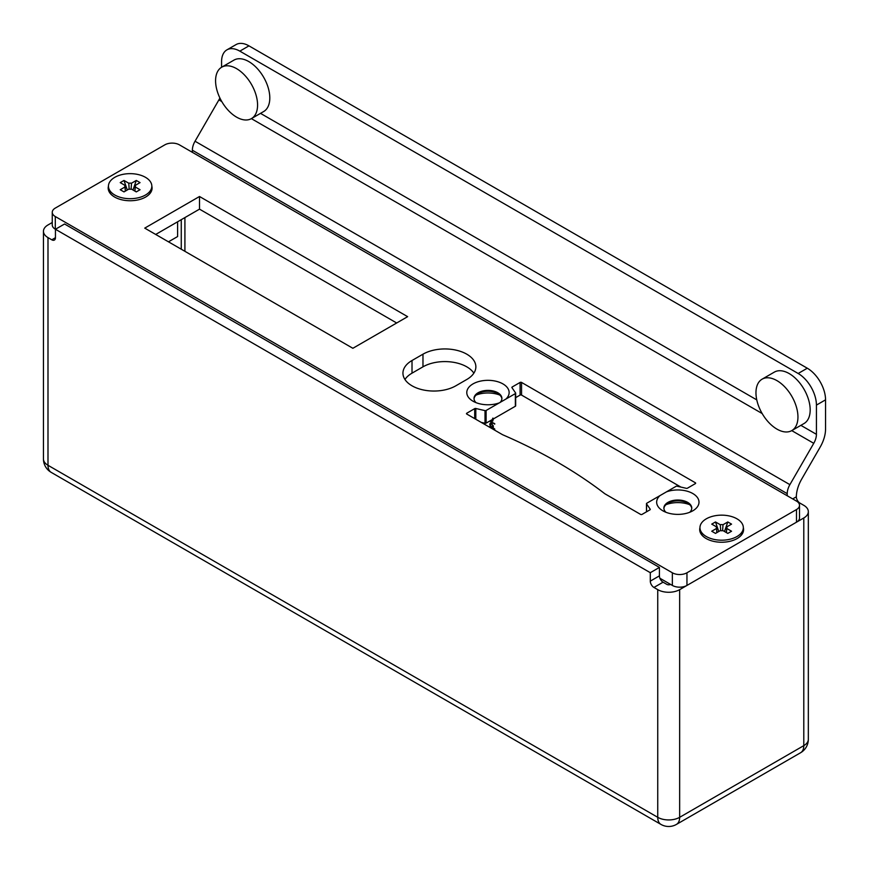 <?xml version="1.0" encoding="UTF-8"?>
<svg xmlns="http://www.w3.org/2000/svg" width="869" height="869" viewBox="0 0 869 869"><rect width="100%" height="100%" fill="white"/><g stroke="black" fill="none" stroke-linecap="round" stroke-linejoin="round"><path stroke-width="1.3" d="M493.06 427.45L494.743 429.395L489.79 426.538L490.398 426.386L489.725 424.333L490.268 423.138L491.561 423.268L493.375 426.462L492.897 427.581M653.944 587.455A5.16 2.976 60 0 1 650.294 581.133L659.419 575.865A5.16 2.976 -120 0 0 663.069 582.187L653.944 587.455L657.746 589.649A15.49 8.94 0 0 0 679.656 589.649L803.792 517.978A15.49 8.94 0 0 0 808.333 511.656A15.49 8.94 0 0 0 803.792 505.334L799.991 503.129A5.16 2.976 -120 0 1 796.352 497.111L796.341 496.807A25.82 14.903 -60 0 1 801.685 479.112L820.206 447.046A25.82 14.903 120 0 0 825.55 429.047L825.55 399.838L816.425 405.106L816.425 434.326A12.905 7.452 -60 0 1 813.753 443.32L789.888 484.652A12.905 7.452 120 0 0 787.216 493.646L787.216 495.754M787.216 493.646L192.364 150.218L192.364 152.325M493.266 418.999L492.69 421.041L491.463 420.781L491.463 420.042M492.886 420.954L491.463 420.781M490.018 420.878L494.743 424.105L489.79 421.009M659.419 575.865L659.419 567.424L64.567 223.996L55.442 229.264L55.442 237.693A5.16 2.976 60 0 1 54.378 240.061A5.16 2.976 60 0 1 51.792 239.811L47.991 237.606L47.991 465.284L657.746 817.316L657.746 589.649M659.419 567.424L650.294 572.693L55.29 229.177A10.33 5.964 180 0 1 52.259 224.962L52.259 212.318A10.33 5.964 0 0 0 55.29 216.533L672.356 572.79A10.33 5.964 0 0 0 686.955 572.79L796.493 509.549A10.33 5.964 0 0 0 799.513 505.334A10.33 5.964 0 0 0 796.493 501.109L179.427 144.851A10.33 5.964 0 0 0 164.828 144.851L55.29 208.093A10.33 5.964 0 0 0 52.259 212.318M650.294 572.693L650.294 581.133M52.259 222.497L47.991 224.962A15.49 8.94 0 0 0 43.45 231.284A15.49 8.94 0 0 0 47.991 237.606M670.52 584.381A2.585 1.488 0 0 1 666.871 584.381L663.069 582.187M168.477 241.821L177.602 236.553L177.602 221.801M226.918 49.859L236.053 44.591A25.82 14.903 60 0 1 248.958 45.861L239.833 51.141A25.82 14.903 -120 0 0 226.918 49.859A25.82 14.903 -120 0 0 221.573 61.677L221.573 67.271M192.364 150.218A12.905 7.452 -60 0 1 195.036 141.223L789.888 484.652M219.89 97.969A12.905 7.452 -60 0 1 218.901 99.892L195.036 141.223M248.958 45.861L807.29 368.217A25.82 14.903 60 0 1 825.55 399.838M239.833 51.141L798.166 373.485L807.29 368.217M816.425 405.106A25.82 14.903 -120 0 0 798.166 373.485M491.821 420.574L491.821 419.836M491.897 419.792L491.897 420.531L493.31 419.369L492.256 420.324L493.31 419.369L492.984 418.13M491.897 420.531L492.951 419.575L492.614 418.337M494.743 423.681L489.79 421.248M494.743 428.971L489.79 426.538M490.094 424.126L490.464 423.051M492.104 423.681L490.159 424.604L491.55 427.048L492.951 426.223L491.561 423.768L490.159 424.604M491.55 427.048L493.299 425.756M666.512 491.843A21.171 12.22 180 0 1 694.364 494.537A21.171 12.22 180 0 1 692.799 510.809A21.171 12.22 180 0 1 662.862 510.809A21.171 12.22 180 0 1 659.94 495.634L676.017 486.347A1.032 0.597 0 0 1 677.125 486.216L686.325 488.324A1.032 0.597 180 0 0 687.433 488.193L695.352 483.62L695.352 482.773L521.552 382.436L521.552 395.08A1.032 0.597 0 0 0 520.096 395.08L515.665 397.633M520.096 395.08L520.096 382.436L512.178 386.998L512.178 387.976M743.332 527.635A21.942 12.666 180 0 1 737.162 538.53A21.942 12.666 180 0 1 706.128 538.53L706.128 538.53A21.942 12.666 180 0 1 699.958 527.635M151.825 186.129A21.942 12.666 180 0 1 145.655 197.035A21.942 12.666 180 0 1 114.621 197.035L114.621 197.035A21.942 12.666 180 0 1 108.451 186.129M352.868 348.284L407.637 316.664L199.512 196.503L144.743 228.123L352.868 348.284M659.94 495.634L646.775 503.227A1.032 0.597 0 0 0 646.547 503.868L650.197 509.18A1.032 0.597 180 0 1 649.969 509.821L642.05 514.394A1.032 0.597 180 0 1 640.583 514.394L605.324 494.037A10.33 5.964 180 0 1 604.368 493.396A508.615 293.646 180 0 0 503.151 434.967A10.33 5.964 180 0 1 502.054 434.413L466.783 414.057A1.032 0.597 180 0 1 466.783 413.209L466.783 414.057M474.702 418.619L474.702 408.636L466.783 413.209M474.702 408.636A1.032 0.597 180 0 1 475.81 408.506L485.011 410.613A1.032 0.597 0 0 0 486.119 410.472L499.284 402.879A21.171 12.22 180 0 1 472.997 401.196L472.997 401.196A21.171 12.22 180 0 1 471.932 384.565A21.171 12.22 180 0 1 500.566 382.729A21.171 12.22 180 0 1 505.856 399.088L515.36 393.592A1.032 0.597 0 0 0 515.589 392.951L511.95 387.639A1.032 0.597 180 0 1 512.178 386.998M520.096 382.436A1.032 0.597 180 0 1 521.552 382.436M695.352 482.773A1.032 0.597 180 0 1 695.352 483.62M422.975 354.183L412.015 360.505A30.98 17.891 0 0 0 402.944 373.159A30.98 17.891 0 0 0 422.073 389.681A30.98 17.891 0 0 0 455.834 385.803L466.783 379.481A30.98 17.891 0 0 0 475.864 366.827A30.98 17.891 0 0 0 456.736 350.305A30.98 17.891 0 0 0 422.975 354.183L422.975 366.827L412.015 373.159A30.98 17.891 0 0 0 404.943 379.481M689.704 504.693A21.171 12.22 0 0 0 666.512 504.487L665.98 504.672M680.905 487.074L521.552 395.08M515.589 393.396L515.589 405.606A1.032 0.597 180 0 1 515.36 406.247L486.119 423.127A1.032 0.597 180 0 1 485.011 423.257L481.23 422.388M499.838 395.08A21.171 12.22 0 0 0 476.082 395.08M799.513 505.334L799.513 517.978A10.33 5.964 180 0 1 796.493 522.193L796.493 509.549M686.955 572.79L686.955 585.434L796.493 522.193M686.955 585.434A10.33 5.964 180 0 1 672.356 585.434L672.356 572.79M659.908 578.254L672.356 585.434M396.677 322.986L199.512 209.147L155.703 234.445M473.855 373.159A30.98 17.891 0 0 0 422.975 366.827M199.512 196.503L199.512 209.147M505.856 399.088L499.284 402.879M689.704 512.286A13.937 8.049 0 0 0 691.767 508.072A13.937 8.049 0 0 0 677.831 500.023A13.937 8.049 0 0 0 663.883 508.072A13.937 8.049 0 0 0 665.947 512.286M663.905 508.495A13.937 8.049 180 0 1 667.968 503.216A13.937 8.049 180 0 1 670.368 502.108A13.937 8.049 180 0 1 687.683 503.216A13.937 8.049 180 0 1 691.746 508.495M499.805 402.695A13.937 8.049 0 0 0 501.902 398.447A13.937 8.049 0 0 0 487.965 390.398A13.937 8.049 0 0 0 474.018 398.447A13.937 8.049 0 0 0 476.082 402.673M474.039 398.871A13.937 8.049 180 0 1 478.102 393.603A13.937 8.049 180 0 1 497.818 393.603A13.937 8.049 180 0 1 501.88 398.871M236.574 117.13A29.687 17.141 -120 0 0 251.423 118.608A29.687 17.141 -120 0 0 251.423 84.326A29.687 17.141 -120 0 0 221.725 67.185A29.687 17.141 -120 0 0 217.174 90.973A29.687 17.141 -120 0 0 236.574 117.13M251.423 118.608L263.655 111.547A29.687 17.141 -120 0 0 263.655 77.265A29.687 17.141 -120 0 0 233.957 60.113L221.725 67.185M776.962 429.123A29.687 17.141 -120 0 0 791.8 430.589A29.687 17.141 -120 0 0 791.8 396.307A29.687 17.141 -120 0 0 762.113 379.166A29.687 17.141 -120 0 0 757.562 402.955A29.687 17.141 -120 0 0 776.962 429.123M791.8 430.589L804.031 423.529A29.687 17.141 -120 0 0 804.031 389.247A29.687 17.141 -120 0 0 774.344 372.106L762.113 379.166M125.408 191.082L125.017 185.39L120.226 182.62L123.985 180.448L128.775 183.218L129.188 189.181M134.956 191.126L135.26 186.965L140.05 189.724L136.292 191.897L131.501 189.127A5.301 3.063 0 0 1 128.775 189.127L123.985 191.897L120.226 189.724L125.017 186.965L125.321 191.126M123.985 180.448L127.287 189.996M134.869 191.082L135.26 185.39L140.05 182.62L136.292 180.448L132.99 189.996M131.089 189.181L131.501 183.218L136.292 180.448M114.806 195.025A21.692 12.524 0 0 0 138.443 197.741A21.692 12.524 0 0 0 151.825 186.172A21.692 12.524 0 0 0 130.144 173.648A21.692 12.524 0 0 0 108.451 186.172A21.692 12.524 0 0 0 114.806 195.025M125.017 185.39A5.301 3.063 0 0 0 124.843 186.324A5.301 3.063 0 0 0 125.017 186.965M131.501 183.218A5.301 3.063 0 0 0 128.775 183.218M135.26 186.965A5.301 3.063 0 0 0 135.434 186.324A5.301 3.063 0 0 0 135.26 185.39M145.568 197.078A21.692 12.524 0 0 0 151.825 188.28L151.825 186.172M108.451 186.172L108.451 188.28A21.692 12.524 0 0 0 114.719 197.078M726.462 532.621L726.766 528.461L731.557 531.231L727.798 533.403L723.008 530.633A5.301 3.063 0 0 1 720.282 530.633L715.491 533.403L711.733 531.231L716.523 528.461L716.827 532.621M726.375 532.578L726.766 526.886L731.557 524.126L727.798 521.954L724.496 531.491M722.595 530.687L723.008 524.713L727.798 521.954M720.694 530.687L720.282 524.713L715.491 521.954L718.793 531.491M716.914 532.578L716.523 526.886L711.733 524.126L715.491 521.954M736.977 536.531A21.692 12.524 0 0 0 743.332 527.679A21.692 12.524 0 0 0 721.639 515.154A21.692 12.524 0 0 0 699.958 527.679A21.692 12.524 0 0 0 713.34 539.247A21.692 12.524 0 0 0 736.977 536.531M716.523 526.886A5.301 3.063 0 0 0 716.349 527.831A5.301 3.063 0 0 0 716.523 528.461M723.008 524.713A5.301 3.063 0 0 0 720.282 524.713M726.766 528.461A5.301 3.063 0 0 0 726.94 527.831A5.301 3.063 0 0 0 726.766 526.886M737.064 538.584A21.692 12.524 0 0 0 743.332 529.786L743.332 527.679M699.958 527.679L699.958 529.786A21.692 12.524 0 0 0 706.215 538.584M184.912 251.315L184.912 217.587M47.991 465.284A15.49 8.94 180 0 1 43.45 458.951A15.49 15.49 0 0 0 51.195 472.367A15.49 8.94 -60 0 1 47.991 465.284M799.991 503.129L799.1 503.651M51.792 239.811L55.442 237.693M181.263 219.694L181.263 249.207M679.656 589.649L679.656 817.316L803.792 745.645L803.792 517.978M679.656 817.316A15.49 8.94 180 0 1 657.746 817.316A15.49 8.94 -60 0 0 660.951 824.409A15.49 15.49 0 0 0 676.44 824.409A15.49 8.94 60 0 0 679.656 817.316M808.333 511.656L808.333 739.323A15.49 8.94 180 0 1 803.792 745.645A15.49 8.94 60 0 1 800.588 752.739L676.44 824.409M792.691 498.915L796.341 496.807M260.504 113.361L756.769 399.881M800.881 425.354L816.425 434.326M218.901 99.892L221.78 101.543M251.369 118.629L762.156 413.535M791.757 430.622L813.753 443.32M55.29 216.533L55.29 229.177M412.015 360.505L412.015 373.159M515.36 406.247L515.36 393.592M486.119 410.472L486.119 423.127M485.011 423.257L485.011 410.613M475.81 408.506L475.81 419.26M646.547 503.868L646.547 511.798M43.45 231.284L43.45 458.951M660.951 824.409L51.195 472.367M800.588 752.739A15.49 15.49 0 0 0 808.333 739.323M646.471 511.841L646.471 503.651M515.665 405.823L515.665 393.168"/></g></svg>

